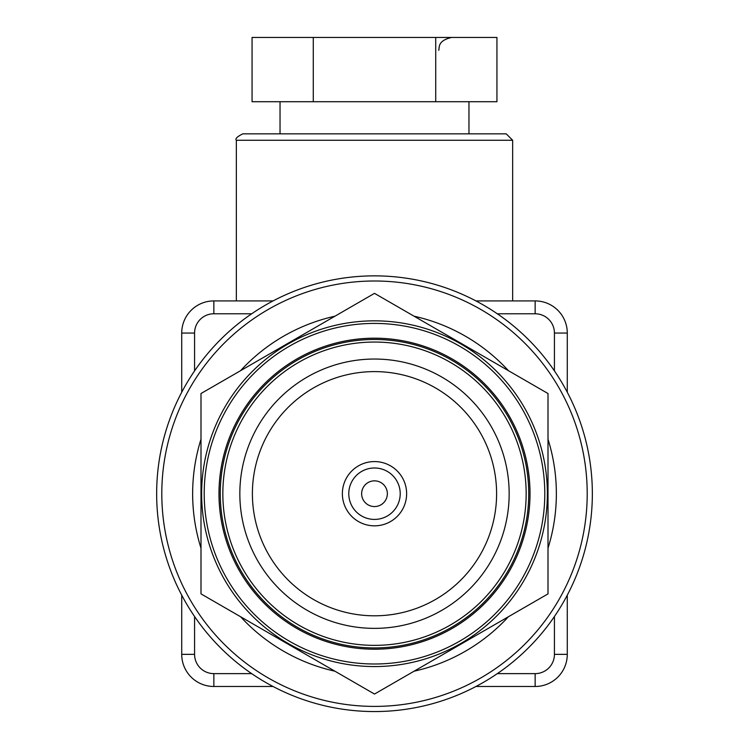 <?xml version="1.0" encoding="UTF-8"?>
<svg xmlns="http://www.w3.org/2000/svg" width="749" height="749" viewBox="0 0 749 749"><rect width="100%" height="100%" fill="white"/><g stroke="black" fill="none" stroke-linecap="round" stroke-linejoin="round"><path stroke-width="1.12" d="M387.355 493.703A12.855 12.855 0 0 0 374.5 480.849A12.855 12.855 0 0 0 361.645 493.703A12.855 12.855 0 0 0 374.5 506.558A12.855 12.855 0 0 0 387.355 493.703M374.5 694.051L200.994 593.882L200.994 393.534L374.5 293.355L548.006 393.534L548.006 593.882L374.5 694.051M374.5 320.844A172.86 172.86 0 0 0 201.64 493.703A172.86 172.86 0 0 0 374.5 666.563A172.86 172.86 0 0 0 547.36 493.703A172.86 172.86 0 0 0 374.5 320.844M374.5 649.214A155.511 155.511 0 0 0 509.18 415.948A155.511 155.511 0 0 0 239.82 415.948A155.511 155.511 0 0 0 374.5 649.214M374.5 663.998A170.295 170.295 0 0 0 521.978 408.561A170.295 170.295 0 0 0 227.022 408.561A170.295 170.295 0 0 0 374.5 663.998M374.5 647.932A154.228 154.228 0 0 0 508.065 416.594A154.228 154.228 0 0 0 240.935 416.594A154.228 154.228 0 0 0 374.5 647.932M374.5 359.043A134.661 134.661 0 0 1 491.119 561.038A134.661 134.661 0 0 1 257.881 561.038A134.661 134.661 0 0 1 374.5 359.043M374.5 371.607A122.096 122.096 0 0 1 480.24 554.756A122.096 122.096 0 0 1 268.76 554.756A122.096 122.096 0 0 1 374.5 371.607M374.5 525.835A32.132 32.132 0 0 0 402.325 477.637A32.132 32.132 0 0 0 346.675 477.637A32.132 32.132 0 0 0 374.5 525.835M374.5 519.413A25.7 25.7 0 0 0 396.764 480.849A25.7 25.7 0 0 0 352.236 480.849A25.7 25.7 0 0 0 374.5 519.413M252.067 37.45L496.933 37.45L496.933 101.714L252.067 101.714L252.067 37.45M313.279 37.45L313.279 101.714M435.721 37.45L435.721 101.714M468.968 101.714L468.968 133.846L242.76 133.846L506.24 133.846L512.662 140.269L236.338 140.269C234.98 138.827 237.124 136.692 242.76 133.846M181.717 595.146L181.717 654.354A32.132 32.132 0 0 0 213.849 686.487L273.057 686.487M273.057 300.92L213.849 300.92A32.132 32.132 0 0 0 181.717 333.052L181.717 392.261M567.283 392.261L567.283 333.052A32.132 32.132 0 0 0 535.151 300.92L475.943 300.92M475.943 686.487L535.151 686.487A32.132 32.132 0 0 0 567.283 654.354L567.283 595.146M592.347 493.703A217.847 217.847 0 0 1 265.577 682.367A217.847 217.847 0 0 1 265.577 305.049A217.847 217.847 0 0 1 592.347 493.703M548.006 439.223A181.857 181.857 0 0 1 548.006 548.193M508.44 616.717A181.857 181.857 0 0 1 414.066 671.207M334.934 671.207A181.857 181.857 0 0 1 240.56 616.717M200.994 548.193A181.857 181.857 0 0 1 200.994 439.223M240.56 370.689A181.857 181.857 0 0 1 334.934 316.2M414.066 316.2A181.857 181.857 0 0 1 508.44 370.689M374.5 645.357A151.654 151.654 0 0 0 505.837 417.876A151.654 151.654 0 0 0 243.163 417.876A151.654 151.654 0 0 0 374.5 645.357M567.283 654.354L554.429 654.354A19.277 19.277 0 0 1 535.151 673.632L497.308 673.632L535.151 673.632L535.151 686.487M213.849 686.487L213.849 673.632L251.692 673.632M181.717 654.354L194.571 654.354A19.277 19.277 0 0 0 213.849 673.632M194.571 616.511L194.571 654.354M181.717 333.052L194.571 333.052L194.571 370.895M213.849 300.92L213.849 313.775A19.277 19.277 0 0 0 194.571 333.052M554.429 370.895L554.429 333.052A19.277 19.277 0 0 0 535.151 313.775L535.151 300.92M251.692 313.775L213.849 313.775M535.151 313.775L497.308 313.775M554.429 333.052L567.283 333.052M554.429 654.354L554.429 616.511M587.207 493.703A212.707 212.707 0 0 1 268.151 677.911A212.707 212.707 0 0 1 268.151 309.496A212.707 212.707 0 0 1 587.207 493.703M438.764 50.305C439.569 46.747 437.791 40.689 451.61 37.45M280.032 101.714L280.032 133.846M236.338 140.269L236.338 300.92M512.662 140.269L512.662 300.92"/></g></svg>
